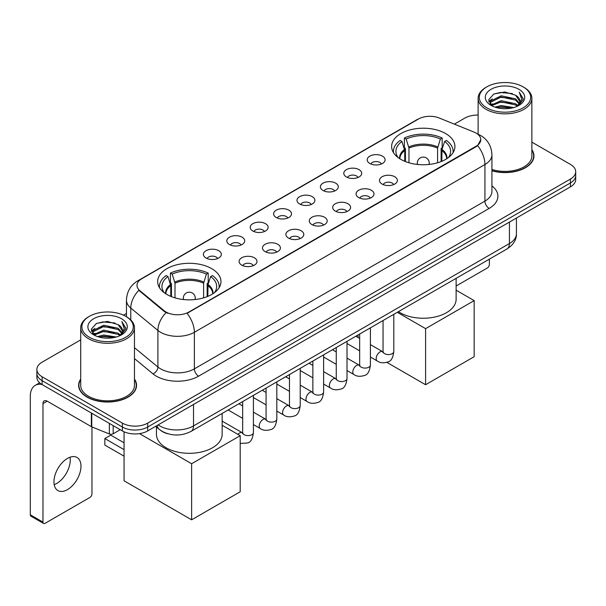 <?xml version="1.0" encoding="UTF-8"?>
<svg xmlns="http://www.w3.org/2000/svg" width="606" height="606" viewBox="0 0 606 606"><rect width="100%" height="100%" fill="white"/><g stroke="black" fill="none" stroke-linecap="round" stroke-linejoin="round"><path stroke-width="0.91" d="M211.691 268.647A31.656 18.278 0 0 0 177.194 264.686A31.656 18.278 0 0 0 157.651 281.57A31.656 18.278 0 0 0 166.923 294.493A31.656 18.278 0 0 0 201.419 298.447A31.656 18.278 0 0 0 220.963 281.57A31.656 18.278 0 0 0 211.691 268.647M445.652 133.562A31.656 18.278 0 0 0 411.156 129.601A31.656 18.278 0 0 0 391.62 146.485A31.656 18.278 0 0 0 400.892 159.408A31.656 18.278 0 0 0 435.388 163.37A31.656 18.278 0 0 0 454.924 146.485A31.656 18.278 0 0 0 445.652 133.562M369.804 163.461A8.961 5.174 180 0 1 368.031 161.991A8.961 5.174 180 0 1 370.993 155.568A8.961 5.174 180 0 1 382.477 156.143A8.961 5.174 180 0 1 384.257 161.991A8.961 5.174 180 0 1 369.804 163.461M381.386 163.991A5.378 3.106 0 0 0 379.939 162.484A5.378 3.106 0 0 0 374.644 161.696A5.378 3.106 0 0 0 370.895 163.991M346.412 176.967A8.961 5.174 180 0 1 344.632 175.505A8.961 5.174 180 0 1 347.602 169.074A8.961 5.174 180 0 1 359.078 169.65A8.961 5.174 180 0 1 360.858 175.505A8.961 5.174 180 0 1 346.412 176.967M357.987 177.505A5.378 3.106 0 0 0 356.548 175.99A5.378 3.106 0 0 0 351.253 175.202A5.378 3.106 0 0 0 347.503 177.505M323.013 190.473A8.961 5.174 180 0 1 321.233 189.011A8.961 5.174 180 0 1 324.202 182.58A8.961 5.174 180 0 1 335.679 183.156A8.961 5.174 180 0 1 337.459 189.011A8.961 5.174 180 0 1 323.013 190.473M334.588 191.011A5.378 3.106 0 0 0 333.149 189.496A5.378 3.106 0 0 0 327.854 188.708A5.378 3.106 0 0 0 324.104 191.011M299.614 203.98A8.961 5.174 180 0 1 297.841 202.518A8.961 5.174 180 0 1 300.803 196.086A8.961 5.174 180 0 1 312.287 196.67A8.961 5.174 180 0 1 314.067 202.518A8.961 5.174 180 0 1 299.614 203.98M311.196 204.517A5.378 3.106 0 0 0 309.749 203.002A5.378 3.106 0 0 0 304.454 202.222A5.378 3.106 0 0 0 300.705 204.517M276.222 217.486A8.961 5.174 180 0 1 274.442 216.024A8.961 5.174 180 0 1 277.412 209.6A8.961 5.174 180 0 1 288.888 210.176A8.961 5.174 180 0 1 290.668 216.024A8.961 5.174 180 0 1 276.222 217.486M287.797 218.024A5.378 3.106 0 0 0 286.358 216.516A5.378 3.106 0 0 0 281.063 215.728A5.378 3.106 0 0 0 277.313 218.024M252.823 231A8.961 5.174 180 0 1 251.043 229.538A8.961 5.174 180 0 1 254.012 223.106A8.961 5.174 180 0 1 265.489 223.682A8.961 5.174 180 0 1 267.269 229.538A8.961 5.174 180 0 1 252.823 231M264.398 231.53A5.378 3.106 0 0 0 262.959 230.022A5.378 3.106 0 0 0 257.664 229.235A5.378 3.106 0 0 0 253.914 231.53M229.424 244.506A8.961 5.174 180 0 1 227.651 243.044A8.961 5.174 180 0 1 230.613 236.613A8.961 5.174 180 0 1 242.097 237.188A8.961 5.174 180 0 1 243.87 243.044A8.961 5.174 180 0 1 229.424 244.506M241.006 245.044A5.378 3.106 0 0 0 239.559 243.529A5.378 3.106 0 0 0 234.264 242.741A5.378 3.106 0 0 0 230.515 245.044M206.032 258.012A8.961 5.174 180 0 1 204.252 256.55A8.961 5.174 180 0 1 207.222 250.119A8.961 5.174 180 0 1 218.698 250.695A8.961 5.174 180 0 1 220.478 256.55A8.961 5.174 180 0 1 206.032 258.012M217.607 258.55A5.378 3.106 0 0 0 216.168 257.035A5.378 3.106 0 0 0 210.865 256.255A5.378 3.106 0 0 0 207.123 258.55M382.098 184.057A8.961 5.174 180 0 1 380.318 182.595A8.961 5.174 180 0 1 383.287 176.172A8.961 5.174 180 0 1 394.764 176.747A8.961 5.174 180 0 1 396.544 182.595A8.961 5.174 180 0 1 382.098 184.057M393.673 184.595A5.378 3.106 0 0 0 392.233 183.088A5.378 3.106 0 0 0 386.939 182.3A5.378 3.106 0 0 0 383.189 184.595M358.699 197.571A8.961 5.174 180 0 1 356.919 196.109A8.961 5.174 180 0 1 359.888 189.678A8.961 5.174 180 0 1 371.372 190.254A8.961 5.174 180 0 1 373.144 196.109A8.961 5.174 180 0 1 358.699 197.571M370.281 198.101A5.378 3.106 0 0 0 368.834 196.594A5.378 3.106 0 0 0 363.539 195.806A5.378 3.106 0 0 0 359.79 198.101M335.3 211.077A8.961 5.174 180 0 1 333.527 209.615A8.961 5.174 180 0 1 336.489 203.184A8.961 5.174 180 0 1 347.973 203.76A8.961 5.174 180 0 1 349.753 209.615A8.961 5.174 180 0 1 335.3 211.077M346.882 211.615A5.378 3.106 0 0 0 345.435 210.1A5.378 3.106 0 0 0 340.14 209.312A5.378 3.106 0 0 0 336.391 211.615M311.908 224.584A8.961 5.174 180 0 1 310.128 223.122A8.961 5.174 180 0 1 313.097 216.69A8.961 5.174 180 0 1 324.574 217.266A8.961 5.174 180 0 1 326.354 223.122A8.961 5.174 180 0 1 311.908 224.584M323.483 225.121A5.378 3.106 0 0 0 322.044 223.606A5.378 3.106 0 0 0 316.749 222.826A5.378 3.106 0 0 0 312.999 225.121M288.509 238.09A8.961 5.174 180 0 1 286.729 236.628A8.961 5.174 180 0 1 289.698 230.204A8.961 5.174 180 0 1 301.182 230.78A8.961 5.174 180 0 1 302.955 236.628A8.961 5.174 180 0 1 288.509 238.09M300.084 238.628A5.378 3.106 0 0 0 298.644 237.12A5.378 3.106 0 0 0 293.349 236.332A5.378 3.106 0 0 0 289.6 238.628M265.11 251.604A8.961 5.174 180 0 1 263.337 250.134A8.961 5.174 180 0 1 266.299 243.71A8.961 5.174 180 0 1 277.783 244.286A8.961 5.174 180 0 1 279.563 250.134A8.961 5.174 180 0 1 265.11 251.604M276.692 252.134A5.378 3.106 0 0 0 275.245 250.626A5.378 3.106 0 0 0 269.95 249.839A5.378 3.106 0 0 0 266.201 252.134M241.718 265.11A8.961 5.174 180 0 1 239.938 263.648A8.961 5.174 180 0 1 242.908 257.217A8.961 5.174 180 0 1 254.384 257.792A8.961 5.174 180 0 1 256.164 263.648A8.961 5.174 180 0 1 241.718 265.11M253.293 265.648A5.378 3.106 0 0 0 251.854 264.133A5.378 3.106 0 0 0 246.559 263.345A5.378 3.106 0 0 0 242.809 265.648M473.907 132.032A16.127 9.31 180 0 1 476.066 133.078A16.127 9.31 180 0 1 480.785 139.66A16.127 9.31 180 0 1 476.066 146.243L188.883 312.045A16.127 9.31 180 0 1 164.271 310.802L139.918 290.721A16.127 9.31 180 0 1 137.001 285.388A16.127 9.31 180 0 1 141.728 278.798L418.481 119.018A16.127 9.31 180 0 1 439.13 117.973L473.907 132.032M167.877 433.775A17.915 10.347 180 0 1 160.643 430.389M80.712 379.076A28.967 16.726 0 0 0 78.621 385.318A28.967 16.726 0 0 0 87.105 397.142A28.967 16.726 0 0 0 118.67 400.763A28.967 16.726 0 0 0 136.555 385.318A28.967 16.726 0 0 0 134.464 379.076M78.916 386.825A28.967 16.726 0 0 0 78.818 387.264M480.785 139.66L477.626 145.591L476.066 146.72L187.065 313.34A20.907 12.067 60 0 1 194.375 332.285A23.892 13.794 180 0 1 160.59 332.285A23.892 13.794 180 0 1 157.908 330.444L130.775 308.068A23.892 13.794 180 0 1 126.457 300.159L126.457 316.726M80.712 339.875L42.125 362.153A17.915 10.347 0 0 0 36.875 369.471L36.875 377.273A17.915 10.347 0 0 0 42.125 384.583L122.367 430.911L122.367 427.01A17.915 10.347 0 0 0 147.705 427.01L570.451 182.936A17.915 10.347 0 0 0 575.7 175.626A17.915 10.347 0 0 1 570.451 182.936L147.705 427.01A17.915 10.347 0 0 1 122.367 427.01L42.125 380.682L122.367 427.01L122.367 423.109A17.915 10.347 0 0 0 147.705 423.109L570.451 179.035A17.915 10.347 0 0 0 575.7 171.725A17.915 10.347 0 0 0 570.451 164.408L531.871 142.13M36.875 373.372A17.915 10.347 0 0 0 42.125 380.682A17.915 10.347 0 0 1 36.875 373.372M167.892 313.34L164.271 311.507L138.835 290.335A20.907 13.983 129.5 0 0 130.775 308.068L130.775 319.93M491.928 170.801A28.967 16.726 0 0 0 533.962 155.878A28.967 16.726 0 0 0 531.871 149.637M478.119 115.057A17.915 10.347 0 0 0 464.87 118.079L454.379 124.139M126.457 313.461L123.51 315.165M36.875 369.471A17.915 10.347 0 0 0 42.125 376.78L122.367 423.109M136.358 387.264A28.967 16.726 0 0 0 136.252 386.825M533.765 157.825A28.967 16.726 0 0 0 533.659 157.378M122.367 430.911A17.915 10.347 0 0 0 147.705 430.911L570.451 186.837A17.915 10.347 0 0 0 575.7 179.527L575.7 171.725M456.121 286.009L487.254 268.034A2.985 1.727 120 0 0 489.368 264.383L489.368 259.156M486.83 107.838A25.679 14.824 0 0 0 523.152 107.838A25.679 14.824 0 0 0 523.152 86.87L523.993 87.362A26.876 15.514 0 0 1 531.871 98.331A26.876 15.514 0 0 1 515.274 112.671A26.876 15.514 0 0 1 485.989 109.3A26.876 15.514 0 0 1 478.119 98.331A26.876 15.514 0 0 1 485.989 87.362L486.83 86.87A25.679 14.824 0 0 0 486.83 107.838M491.928 169.438A26.876 15.514 0 0 0 531.871 155.878L531.871 98.331M491.928 170.612A28.671 16.551 0 0 0 533.659 155.878A28.671 16.551 0 0 0 531.871 150.114M494.928 107.141L501.124 105.55L513.691 107.565M496.708 107.679L501.124 106.77L511.858 108.019L500.291 107.103L496.829 107.716M491.065 105.149L501.124 100.679L515.547 103.717L517.872 105.641M491.686 105.656L501.124 101.891L515.547 104.936L517.229 106.224M490.239 104.315L490.572 101.081L501.124 95.801L515.547 98.846L519.501 103.323M490.102 103.724L490.572 102.3L501.124 97.021L515.547 100.066L519.213 103.906M517.077 106.345A14.93 8.62 0 0 0 519.925 101.278A14.93 8.62 0 0 0 515.547 95.187L519.918 101.573M518.925 89.309A19.71 11.378 0 0 0 491.095 89.287A19.71 11.378 0 0 0 490.966 105.353A19.71 11.378 0 0 0 491.057 105.399A19.71 11.378 0 0 0 519.016 105.353A19.71 11.378 0 0 0 518.925 89.309M515.547 95.187L504.821 91.983L493.799 94.013L488.686 99.785L492.072 105.944M518.297 105.747L523.061 99.71L523.152 98.626L519.281 92.15L521.721 99.407L517.229 106.277M523.993 87.362L523.152 86.87A25.679 14.824 0 0 0 486.83 86.87M519.281 92.15L523.152 98.869M493.542 94.142L500.291 92.476L512.388 93.559M488.883 101.982L491.087 100.255M495.935 98.195L500.291 97.346L511.956 98.308M495.935 103.073L500.291 102.225L511.956 103.187M488.754 101.505L492.367 98.937M490.678 104.785L492.367 103.815M404.74 161.302L404.74 150.546L401.937 141.486A27.353 15.794 0 0 0 397.445 156.568A27.353 15.794 0 0 0 398.142 157.598M405.437 161.582L405.437 148.379L404.376 147.766L404.376 138.016A29.861 17.241 0 0 1 442.168 138.016L440.388 139.047A27.353 15.794 0 0 0 406.156 139.047L408.967 148.106L408.967 162.787M437.577 162.787L437.577 148.106L440.388 139.047M398.407 311.666A32.853 18.968 0 0 0 400.043 312.681A32.853 18.968 0 0 0 435.843 316.794A32.853 18.968 0 0 0 456.121 299.273L456.121 278.343M442.168 138.016L442.168 147.766L441.107 148.379L441.107 161.582M401.937 141.486L400.149 140.456A29.861 17.241 0 0 0 393.408 151.364A29.861 17.241 0 0 0 393.499 152.689M406.156 139.047L404.376 138.016M453.046 152.689A29.861 17.241 0 0 0 453.137 151.364A29.861 17.241 0 0 0 446.395 140.456L444.607 141.486L442.001 149.402L441.804 161.302M448.402 157.598A27.353 15.794 0 0 0 449.099 156.568A27.353 15.794 0 0 0 444.607 141.486M425.594 384.734L425.594 328.649L474.165 300.614L474.165 356.692L425.594 384.734L386.886 362.388M358.025 337.466L358.025 334.982M425.594 328.649L397.294 312.31M456.121 290.198L474.165 300.614M170.771 296.379L170.771 285.623L167.968 276.563A27.353 15.794 0 0 0 163.484 291.653A27.353 15.794 0 0 0 164.173 292.675M171.468 296.667L171.468 283.456L170.407 282.85L170.407 273.094A29.861 17.241 0 0 1 208.206 273.094L206.419 274.124A27.353 15.794 0 0 0 172.187 274.124L174.998 283.184L174.998 297.872M203.616 297.872L203.616 283.184L206.419 274.124M156.454 427.025L156.454 434.35A32.853 18.968 0 0 0 166.074 447.758A32.853 18.968 0 0 0 201.874 451.871A32.853 18.968 0 0 0 222.152 434.35L222.152 413.428M208.206 273.094L208.206 282.85L207.146 283.456L207.146 296.667M167.968 276.563L166.18 275.533A29.861 17.241 0 0 0 159.439 286.441A29.861 17.241 0 0 0 159.529 287.774M172.187 274.124L170.407 273.094M219.077 287.774A29.861 17.241 0 0 0 219.167 286.441A29.861 17.241 0 0 0 212.426 275.533L210.646 276.563L208.032 284.479L207.835 296.379M214.441 292.675A27.353 15.794 0 0 0 215.13 291.653A27.353 15.794 0 0 0 210.646 276.563M124.056 456.174L104.838 445.077L104.838 438.547L124.056 449.637M191.625 519.812L191.625 463.734L240.196 435.691L240.196 491.769L191.625 519.812L124.056 480.8L124.056 431.767M191.625 463.734L139.471 433.616M222.152 425.276L240.196 435.691M104.838 438.547L110.754 435.131L124.056 442.812M70.016 457.227A19.112 11.037 -60 0 1 56.744 483.437A19.112 11.037 -60 0 1 54.192 484.633M67.463 489.625A19.112 11.037 120 0 0 79.947 472.786A19.112 11.037 120 0 0 77.023 457.469A19.112 11.037 120 0 0 67.463 458.416A19.112 11.037 120 0 0 54.979 475.255A19.112 11.037 120 0 0 57.911 490.572A19.112 11.037 120 0 0 67.463 489.625M113.178 425.609L113.178 433.775L120.253 429.692M41.92 384.469A23.892 13.794 -120 0 0 35.246 385.355A23.892 13.794 -120 0 0 30.3 396.286L30.3 514.789L42.973 522.107L42.973 403.604A5.969 3.447 60 0 1 44.208 400.869A5.969 3.447 60 0 1 47.192 401.164L91.354 426.662L91.354 413.004M42.973 522.107A2.985 1.727 120 0 0 43.587 523.47L30.921 516.153A2.985 1.727 -60 0 1 30.3 514.789M43.587 523.47A2.985 1.727 120 0 0 45.079 523.326L89.847 497.481A2.985 1.727 120 0 0 91.96 493.822L91.96 426.935M113.178 433.775A2.985 1.727 180 0 1 109.353 433.972L91.748 426.851A2.985 1.727 180 0 1 91.354 426.662M89.423 337.284A25.679 14.824 0 0 0 125.745 337.284A25.679 14.824 0 0 0 125.745 316.309L126.593 316.802A26.876 15.514 0 0 1 134.464 327.77A26.876 15.514 0 0 1 117.867 342.11A26.876 15.514 0 0 1 88.582 338.746A26.876 15.514 0 0 1 80.712 327.77A26.876 15.514 0 0 1 88.582 316.802L89.423 316.309A25.679 14.824 0 0 0 89.423 337.284M80.712 327.77L80.712 385.318A26.876 15.514 0 0 0 88.582 396.286A26.876 15.514 0 0 0 117.867 399.649A26.876 15.514 0 0 0 134.464 385.318L134.464 327.77M80.712 379.553A28.671 16.551 0 0 0 78.916 385.318A28.671 16.551 0 0 0 87.317 397.021A28.671 16.551 0 0 0 118.556 400.604A28.671 16.551 0 0 0 136.252 385.318A28.671 16.551 0 0 0 134.464 379.553M97.521 336.58L103.724 334.997L116.284 337.004M99.301 337.118L103.724 336.209L114.451 337.466M93.657 334.588L103.724 330.118L118.14 333.164L120.465 335.088M94.278 335.095L103.724 331.338L118.14 334.383L119.821 335.663M92.832 333.762L93.165 330.52L103.724 325.24L118.14 328.285L122.094 332.762M92.703 333.164L93.165 331.74L103.724 326.46L118.14 329.505L121.806 333.345M119.67 335.785A14.93 8.62 0 0 0 122.518 330.724A14.93 8.62 0 0 0 118.14 324.627L122.51 331.02M121.518 318.748A19.71 11.378 0 0 0 93.695 318.726A19.71 11.378 0 0 0 93.566 334.792A19.71 11.378 0 0 0 93.65 334.845A19.71 11.378 0 0 0 121.609 334.792A19.71 11.378 0 0 0 121.518 318.748M118.14 324.627L107.413 321.422L96.392 323.452L91.279 329.225L94.672 335.383M120.889 335.194L125.654 329.149L125.745 328.066L121.874 321.589L124.313 328.846L119.821 335.716M126.593 316.802L125.745 316.309A25.679 14.824 0 0 0 89.423 316.309M121.874 321.589L125.745 328.308M96.134 323.581L102.884 321.915L114.981 322.998M91.476 331.429L93.68 329.694M98.528 327.634L102.884 326.793L114.549 327.748M98.528 332.512L102.884 331.664L114.549 332.626M99.422 337.156L102.884 336.542L114.436 337.466M91.347 330.944L94.96 328.376M93.271 334.224L94.96 333.255M139.918 290.721L139.918 291.433M164.271 310.802L164.271 311.507M188.883 312.045L188.883 312.522M476.066 146.243L476.066 146.72M491.928 185.883A29.861 17.241 180 0 1 489.156 208.419L198.594 376.174A5.969 3.447 60 0 1 194.375 368.857L484.929 201.101A23.892 13.794 0 0 0 491.928 191.352L491.928 154.78A23.892 13.794 180 0 1 484.929 164.529A20.907 12.067 -120 0 0 477.626 145.591M198.594 376.174A29.861 17.241 180 0 1 156.363 376.174A29.861 17.241 180 0 1 153.015 373.872L134.464 358.57M166.052 312.613A20.907 13.983 129.5 0 0 157.908 330.444L157.908 367.016A23.892 13.794 0 0 0 160.59 368.857A23.892 13.794 0 0 0 194.375 368.857L194.375 332.285L484.929 164.529L484.929 201.101A5.969 3.447 60 0 0 489.156 208.419M491.928 154.78C491.527 146.19 487.747 139.744 480.603 135.456L477.589 133.987A20.907 9.787 112 0 0 477.301 133.881M139.948 280.017A20.907 12.067 -120 0 0 137.782 280.836C130.638 285.123 126.859 291.569 126.457 300.159M137.782 280.836L416.723 119.791A20.907 12.067 60 0 1 418.307 119.117M147.705 423.109L147.705 430.911M570.451 179.035L570.451 186.837M42.125 376.78L42.125 384.583M134.464 347.685L157.908 367.016A5.969 3.992 -50.5 0 1 153.015 373.872M158.136 424.889A23.892 13.794 0 0 0 159.742 425.912A23.892 13.794 0 0 0 193.526 425.912L509.426 243.529A23.892 13.794 0 0 0 516.426 233.78C516.6 239.703 513.441 244.779 506.949 248.998L191.057 431.381A11.946 6.893 60 0 0 193.526 425.912L193.526 404.46M509.426 222.076L509.426 243.529A11.946 6.893 60 0 1 506.949 248.998M157.166 425.45A11.946 7.992 129.5 0 0 159.249 429.336L155.621 426.344M404.74 150.546A23.414 13.514 0 0 0 399.862 158.787M437.577 148.106A23.414 13.514 0 0 0 408.967 148.106M404.543 149.402A23.695 13.68 0 0 0 399.627 158.636M437.782 146.963A23.695 13.68 0 0 0 408.762 146.963M446.917 158.636A23.695 13.68 0 0 0 442.001 149.402M446.683 158.787A23.414 13.514 0 0 0 441.804 150.546M417.829 164.491A5.969 3.447 180 0 1 417.299 163.067L417.299 164.431M429.245 164.431L429.245 163.067A5.969 3.447 180 0 1 428.715 164.491M170.771 285.623A23.414 13.514 0 0 0 165.892 293.865M203.616 283.184A23.414 13.514 0 0 0 174.998 283.184M170.574 284.479A23.695 13.68 0 0 0 165.658 293.721M203.813 282.04A23.695 13.68 0 0 0 174.801 282.04M212.948 293.721A23.695 13.68 0 0 0 208.032 284.479M212.714 293.865A23.414 13.514 0 0 0 207.835 285.623M183.868 299.569A5.969 3.447 180 0 1 183.33 298.144L183.33 299.515M195.276 299.515L195.276 298.144A5.969 3.447 180 0 1 194.746 299.569M393.809 314.325L393.809 351.472A5.378 3.106 180 0 1 391.984 353.806A5.378 3.106 180 0 1 384.628 353.669A5.378 3.106 180 0 1 383.053 351.472L382.886 352.631L383.363 352.237M393.809 351.472C393.067 357.714 391.135 361.206 388.007 361.933C383.568 363.305 380 363.002 377.296 361.009A5.378 3.106 -60 0 1 376.47 356.699A5.378 3.106 -60 0 1 379.985 351.965A5.378 3.106 -60 0 1 380.22 351.836A5.378 3.106 -60 0 1 382.674 351.692L383.037 351.889M370.41 327.831L370.41 364.979A5.378 3.106 180 0 1 368.592 367.312A5.378 3.106 180 0 1 361.237 367.175A5.378 3.106 180 0 1 359.661 364.979L359.487 366.145L359.964 365.744M370.41 364.979C369.675 371.22 367.736 374.713 364.607 375.44C360.169 376.818 356.601 376.508 353.896 374.516A5.378 3.106 -60 0 1 353.078 370.205A5.378 3.106 -60 0 1 356.586 365.471A5.378 3.106 -60 0 1 356.828 365.342A5.378 3.106 -60 0 1 359.275 365.206L359.646 365.395M347.011 341.337L347.011 378.492A5.378 3.106 180 0 1 345.193 380.818A5.378 3.106 180 0 1 337.837 380.682A5.378 3.106 180 0 1 336.262 378.492L336.088 379.651L336.572 379.25M347.011 378.492C346.276 384.734 344.344 388.219 341.216 388.946C336.777 390.325 333.202 390.014 330.505 388.022A5.378 3.106 -60 0 1 329.679 383.712A5.378 3.106 -60 0 1 333.194 378.977A5.378 3.106 -60 0 1 333.429 378.848A5.378 3.106 -60 0 1 335.875 378.712L336.247 378.909M323.619 354.851L323.619 391.999A5.378 3.106 180 0 1 321.794 394.324A5.378 3.106 180 0 1 314.438 394.195A5.378 3.106 180 0 1 312.863 391.999L312.696 393.158L313.173 392.764M323.619 391.999C322.877 398.24 320.945 401.725 317.817 402.46C313.378 403.831 309.81 403.52 307.106 401.528A5.378 3.106 -60 0 1 306.28 397.225A5.378 3.106 -60 0 1 309.795 392.483A5.378 3.106 -60 0 1 310.03 392.355A5.378 3.106 -60 0 1 312.484 392.218L312.847 392.415M300.22 368.357L300.22 405.505A5.378 3.106 180 0 1 298.402 407.83A5.378 3.106 180 0 1 291.039 407.702A5.378 3.106 180 0 1 289.471 405.505L289.297 406.664L289.774 406.27M300.22 405.505C299.485 411.747 297.546 415.231 294.418 415.966C289.979 417.337 286.411 417.034 283.706 415.034A5.378 3.106 -60 0 1 282.888 410.732A5.378 3.106 -60 0 1 286.396 405.997A5.378 3.106 -60 0 1 286.638 405.868A5.378 3.106 -60 0 1 289.085 405.725L289.456 405.922M276.821 381.863L276.821 419.011A5.378 3.106 180 0 1 275.003 421.344A5.378 3.106 180 0 1 267.647 421.208A5.378 3.106 180 0 1 266.072 419.011L265.898 420.178L266.382 419.776M276.821 419.011C276.086 425.253 274.154 428.745 271.026 429.472C266.587 430.851 263.012 430.54 260.315 428.548A5.378 3.106 -60 0 1 259.489 424.238A5.378 3.106 -60 0 1 263.004 419.503A5.378 3.106 -60 0 1 263.239 419.375A5.378 3.106 -60 0 1 265.686 419.238L266.057 419.428M253.422 395.37L253.422 432.525A5.378 3.106 180 0 1 251.604 434.85A5.378 3.106 180 0 1 244.248 434.714A5.378 3.106 180 0 1 242.673 432.525L242.506 433.684L242.983 433.282M237.953 434.396A5.378 3.106 -60 0 1 239.605 433.01A5.378 3.106 -60 0 1 239.84 432.881A5.378 3.106 -60 0 1 242.294 432.745L242.658 432.934M42.973 403.604L47.192 401.164M91.748 413.239L91.748 426.851M109.353 433.972L109.353 423.397M416.723 119.791L420.556 118.003M191.057 431.381C181.444 436.214 171.831 436.214 162.219 431.381L159.249 429.336M516.426 233.78L516.426 218.031M533.659 158.272L533.659 155.878M490.057 104.111L490.057 103.118M478.119 134.206L478.119 98.331M393.408 152.545L393.408 151.364M453.137 152.545L453.137 151.364M429.245 163.067A5.969 5.969 0 0 0 420.284 157.893A5.969 5.969 0 0 0 417.299 163.067M159.439 287.63L159.439 286.441M219.167 287.63L219.167 286.441M195.276 298.144A5.969 5.969 0 0 0 186.322 292.978A5.969 5.969 0 0 0 183.33 298.144M377.296 361.009L370.41 357.032M359.661 350.821L347.011 343.519M383.053 320.529L383.053 351.472M382.674 351.692L370.41 344.617M359.661 338.406L355.873 336.224M353.896 374.516L347.011 370.539M336.262 364.327L323.619 357.032M359.661 334.042L359.661 364.979M359.275 365.206L347.011 358.123M336.262 351.919L332.474 349.73M330.505 388.022L323.619 384.045M312.863 377.841L300.22 370.539M336.262 347.549L336.262 378.492M335.875 378.712L323.619 371.63M312.863 365.426L309.083 363.236M307.106 401.528L300.22 397.551M289.471 391.347L276.821 384.045M312.863 361.055L312.863 391.999M312.484 392.218L300.22 385.143M289.471 378.932L285.684 376.75M283.706 415.034L276.821 411.065M266.072 404.853L253.422 397.551M289.471 374.561L289.471 405.505M289.085 405.725L276.821 398.65M266.072 392.438L262.284 390.256M260.315 428.548L253.422 424.571M242.673 418.36L228.136 409.974M266.072 388.067L266.072 419.011M265.686 419.238L253.422 412.156M242.673 405.952L238.893 403.763M253.422 432.525C252.687 438.767 250.755 442.251 247.627 442.978L240.196 443.463M242.673 401.581L242.673 432.525M242.294 432.745L222.152 421.117M35.246 385.355L39.655 382.803M136.252 387.711L136.252 385.318M92.657 333.55L92.657 332.558M78.916 387.711L78.916 385.318"/></g></svg>
